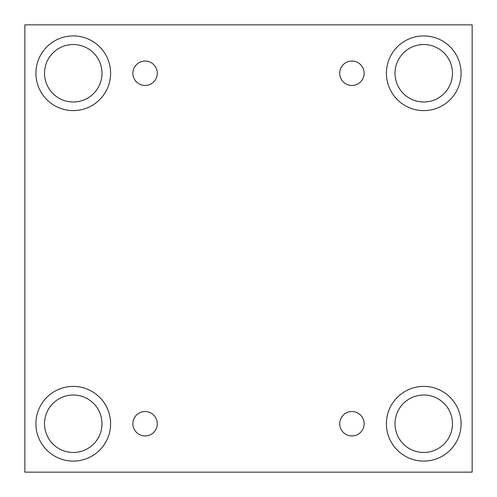 <?xml version="1.0" encoding="UTF-8"?>
<svg xmlns="http://www.w3.org/2000/svg" width="497" height="497" viewBox="0 0 497 497"><rect width="100%" height="100%" fill="white"/><g stroke="black" fill="none" stroke-linecap="round" stroke-linejoin="round"><path stroke-width="0.75" d="M472.15 24.85L24.85 24.85L24.85 472.15L472.15 472.15L472.15 24.85M145.081 435.95A12.208 12.208 0 0 1 134.507 417.635A12.208 12.208 0 0 1 155.654 417.635A12.208 12.208 0 0 1 145.081 435.95M351.919 435.95A12.208 12.208 0 0 1 341.346 417.635A12.208 12.208 0 0 1 362.493 417.635A12.208 12.208 0 0 1 351.919 435.95M351.919 85.465A12.208 12.208 0 0 1 341.346 67.151A12.208 12.208 0 0 1 362.493 67.151A12.208 12.208 0 0 1 351.919 85.465M145.081 85.465A12.208 12.208 0 0 1 134.507 67.151A12.208 12.208 0 0 1 155.654 67.151A12.208 12.208 0 0 1 145.081 85.465M423.742 461.092A37.35 37.35 0 0 1 391.4 405.067A37.35 37.35 0 0 1 456.084 405.067A37.35 37.35 0 0 1 423.742 461.092M73.258 461.092A37.35 37.35 0 0 1 40.916 405.067A37.35 37.35 0 0 1 105.6 405.067A37.35 37.35 0 0 1 73.258 461.092M73.258 110.601A37.35 37.35 0 0 1 40.916 54.583A37.35 37.35 0 0 1 105.6 54.583A37.35 37.35 0 0 1 73.258 110.601M423.742 110.601A37.35 37.35 0 0 1 391.4 54.583A37.35 37.35 0 0 1 456.084 54.583A37.35 37.35 0 0 1 423.742 110.601M395.016 73.258A28.727 28.727 0 0 1 438.106 48.377A28.727 28.727 0 0 1 438.106 98.139A28.727 28.727 0 0 1 395.016 73.258M44.531 73.258A28.727 28.727 0 0 1 87.621 48.377A28.727 28.727 0 0 1 87.621 98.139A28.727 28.727 0 0 1 44.531 73.258M44.531 423.742A28.727 28.727 0 0 1 87.621 398.861A28.727 28.727 0 0 1 87.621 448.623A28.727 28.727 0 0 1 44.531 423.742M395.016 423.742A28.727 28.727 0 0 1 438.106 398.861A28.727 28.727 0 0 1 438.106 448.623A28.727 28.727 0 0 1 395.016 423.742"/></g></svg>
